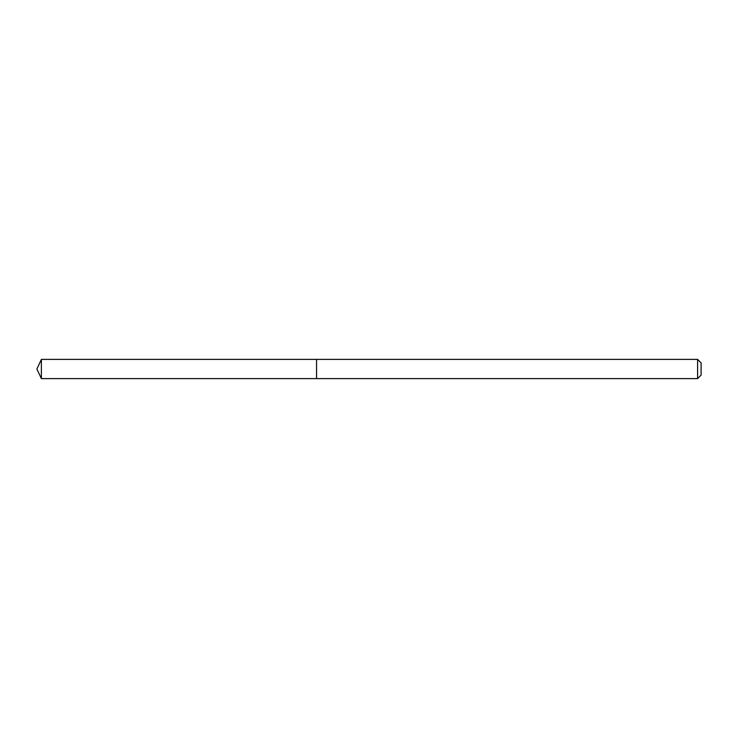 <?xml version="1.0" encoding="UTF-8"?>
<svg xmlns="http://www.w3.org/2000/svg" width="738" height="738" viewBox="0 0 738 738"><rect width="100%" height="100%" fill="white"/><g stroke="black" fill="none" stroke-linecap="round" stroke-linejoin="round"><path stroke-width="1.11" d="M697.604 378.612L697.604 359.388L701.1 362.884L701.1 375.116L697.604 378.612L316.565 378.612L316.565 359.388L41.383 359.388L41.383 378.612L36.9 369L41.383 359.388M697.604 359.388L316.565 359.388L316.565 378.612L41.383 378.612"/></g></svg>
